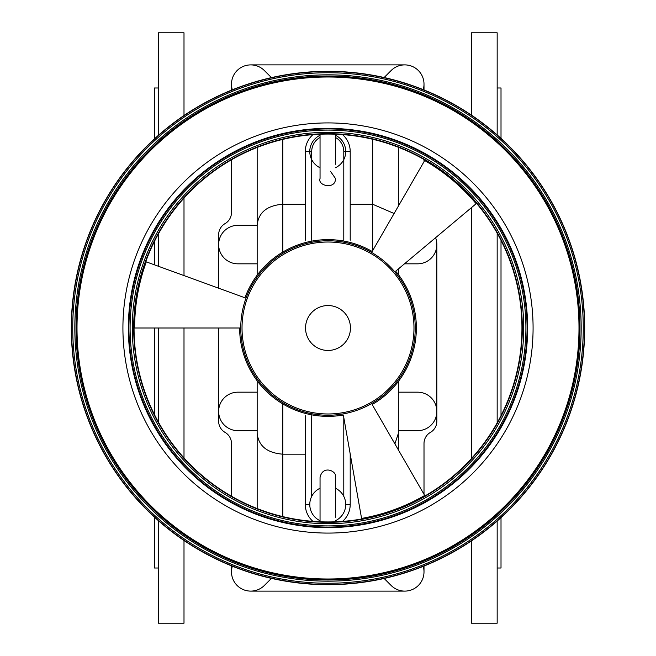 <?xml version="1.0" encoding="UTF-8"?>
<svg xmlns="http://www.w3.org/2000/svg" width="656" height="656" viewBox="0 0 656 656"><rect width="100%" height="100%" fill="white"/><g stroke="black" fill="none" stroke-linecap="round" stroke-linejoin="round"><path stroke-width="0.98" d="M398.34 449.836L398.34 381.472M394.904 443.874L398.34 433.444M398.34 206.164L398.34 147.256M394.1 213.503L372.674 204.246L350.206 204.246M398.34 274.528L398.34 268.976M305.286 454.182L282.826 454.182C267.164 452.96 258.603 446.055 257.16 433.444L257.16 508.548M305.286 204.246L282.826 204.246C267.148 205.467 258.595 212.38 257.16 224.983L257.16 275.192M257.16 147.452L257.16 224.983M257.16 380.808L257.16 433.444M497.166 134.931L497.166 32.8L471.492 32.8L471.492 115.161M471.492 207.591L471.492 458.478M471.492 540.839L471.492 623.2L497.166 623.2L497.166 521.069M497.166 422.866L497.166 233.134M497.166 568.014L501.012 568.014L501.012 517.625M501.012 415.642L501.012 240.358M501.012 138.375L501.012 87.986L497.166 87.986M158.326 135.374L158.326 32.8L184 32.8L184 115.497M184 198.079L184 275.586M184 328L184 457.921M184 540.503L184 623.2L158.326 623.2L158.326 520.626M158.326 421.956L158.326 328M158.326 266.246L158.326 234.044M158.326 568.014L154.48 568.014L154.48 517.166M154.48 414.633L154.48 328M154.48 264.844L154.48 241.367M154.48 138.834L154.48 87.986L158.326 87.986M335.446 137.448A16.047 16.047 0 0 1 343.793 151.52L343.793 159.613A17.966 17.966 0 0 1 335.446 167.756A17.966 17.966 0 0 0 335.446 135.284M320.046 135.284A17.966 17.966 0 0 0 320.046 167.756A17.966 17.966 0 0 1 311.707 159.613L311.707 151.52A16.047 16.047 0 0 1 320.046 137.448M350.206 240.244L350.206 151.52A22.46 22.46 0 0 0 342.514 134.595M312.937 134.636A22.46 22.46 0 0 0 305.286 151.52L305.286 240.244M337.168 489.179A17.966 17.966 0 0 0 335.446 488.244A17.966 17.966 0 0 1 335.446 520.716M320.046 520.716A17.966 17.966 0 0 1 320.046 488.244M342.514 521.405A22.46 22.46 0 0 0 350.206 504.48L350.206 453.944M305.286 415.756L305.286 504.48A22.46 22.46 0 0 0 312.937 521.364M435.584 237.726A19.254 19.254 0 0 1 417.593 263.827L404.481 263.827M257.16 263.827L237.907 263.827A19.254 19.254 0 0 1 218.653 244.573A19.254 19.254 0 0 1 237.907 225.32L257.16 225.32M424.006 494.288L424.006 443.513A12.833 12.833 0 0 1 430.426 432.394A12.833 12.833 0 0 0 436.839 421.283L436.839 244.573M424.006 161.712L424.006 159.482M424.006 89.938L424.006 84.14A19.254 19.254 0 0 0 404.752 64.887L250.74 64.887M231.486 84.14L231.486 90.143M231.486 159.769L231.486 212.487A12.833 12.833 0 0 1 225.065 223.606A12.833 12.833 0 0 0 218.653 234.717L218.653 288.197M398.34 392.173L417.593 392.173A19.254 19.254 0 0 1 436.839 411.427A19.254 19.254 0 0 1 417.593 430.68L398.34 430.68M257.16 430.68L237.907 430.68A19.254 19.254 0 0 1 218.653 411.427A19.254 19.254 0 0 1 237.907 392.173L257.16 392.173M218.653 328L218.653 421.283A12.833 12.833 0 0 0 225.065 432.394A12.833 12.833 0 0 1 231.486 443.513L231.486 496.231M423.21 566.382A19.254 19.254 0 0 1 391.14 585.472L384.145 578.477M271.436 578.387L264.352 585.472A19.254 19.254 0 0 1 232.339 566.202M231.486 565.857L231.486 571.86A19.254 19.254 0 0 0 250.74 591.113L404.752 591.113M424.006 571.86L424.006 566.062M232.339 89.798A19.254 19.254 0 0 1 264.352 70.528L271.436 77.613M384.145 77.523L391.14 70.528A19.254 19.254 0 0 1 423.21 89.618M436.839 421.283L436.839 411.427M231.486 212.487A12.833 12.833 0 0 1 225.065 223.606M218.653 234.717L218.653 244.573M218.653 411.427L218.653 421.283M225.065 432.394A12.833 12.833 0 0 1 231.486 443.513M242.023 328A85.977 85.977 0 0 0 328 413.977A85.977 85.977 0 0 0 413.977 328A85.977 85.977 0 0 0 328 242.023A85.977 85.977 0 0 0 242.023 328M490.368 434.075A193.946 193.946 0 0 0 509.507 259.653L509.507 259.653A193.946 193.946 0 0 1 490.368 434.075L490.368 434.075A193.946 193.946 0 0 0 509.507 259.653A193.946 193.946 0 0 1 490.368 434.075M154.947 415.576A193.946 193.946 0 0 0 296.438 519.363L296.438 519.363A193.946 193.946 0 0 1 154.947 415.576L154.947 415.576A193.946 193.946 0 0 0 296.438 519.363A193.946 193.946 0 0 1 154.947 415.576M372.182 404.522A88.355 88.355 0 0 0 395.683 271.207L476.576 203.335A193.946 193.946 0 0 0 424.973 160.039L372.182 251.478A88.355 88.355 0 0 0 244.967 297.783L145.747 261.662A193.946 193.946 0 0 0 134.054 328L239.645 328A88.355 88.355 0 0 0 343.342 415.018L361.677 519.003A193.946 193.946 0 0 0 424.973 495.961L372.182 404.522M71.307 328A256.693 256.693 0 0 0 328 584.693A256.693 256.693 0 0 0 584.693 328A256.693 256.693 0 0 0 328 71.307A256.693 256.693 0 0 0 71.307 328A256.685 256.685 0 0 0 328 584.685A256.685 256.685 0 0 0 584.685 328A256.685 256.685 0 0 0 328 71.315A256.685 256.685 0 0 0 71.315 328A256.693 256.693 0 0 0 328 584.693A256.693 256.693 0 0 0 584.693 328A256.693 256.693 0 0 0 328 71.307A256.693 256.693 0 0 0 71.307 328M71.529 328A256.471 256.471 0 0 0 328 584.471A256.471 256.471 0 0 0 584.471 328A256.471 256.471 0 0 0 328 71.529A256.471 256.471 0 0 0 71.529 328M72.742 328A255.258 255.258 0 0 0 328 583.258A255.258 255.258 0 0 0 583.258 328A255.258 255.258 0 0 0 328 72.742A255.258 255.258 0 0 0 72.742 328M74.825 328A253.175 253.175 0 0 0 328 581.175A253.175 253.175 0 0 0 581.175 328A253.175 253.175 0 0 0 328 74.825A253.175 253.175 0 0 0 74.825 328M75.998 328A252.002 252.002 0 0 0 328 580.002A252.002 252.002 0 0 0 580.002 328A252.002 252.002 0 0 0 328 75.998A252.002 252.002 0 0 0 75.998 328M76.58 328A251.42 251.42 0 0 0 328 579.42A251.42 251.42 0 0 0 579.42 328A251.42 251.42 0 0 0 328 76.58A251.42 251.42 0 0 0 76.58 328M76.867 328A251.133 251.133 0 0 0 328 579.133A251.133 251.133 0 0 0 579.133 328A251.133 251.133 0 0 0 328 76.867A251.133 251.133 0 0 0 76.867 328M77.006 328A250.994 250.994 0 0 0 328 578.994A250.994 250.994 0 0 0 578.994 328A250.994 250.994 0 0 0 328 77.006A250.994 250.994 0 0 0 77.006 328M128.363 328A199.637 199.637 0 0 0 328 527.637A199.637 199.637 0 0 0 527.637 328A199.637 199.637 0 0 0 328 128.363A199.637 199.637 0 0 0 128.363 328M128.929 328A199.071 199.071 0 0 0 328 527.071A199.071 199.071 0 0 0 527.071 328A199.071 199.071 0 0 0 328 128.929A199.071 199.071 0 0 0 128.929 328M130.101 328A197.899 197.899 0 0 0 328 525.899A197.899 197.899 0 0 0 525.899 328A197.899 197.899 0 0 0 328 130.101A197.899 197.899 0 0 0 130.101 328M132.282 328A195.718 195.718 0 0 0 328 523.718A195.718 195.718 0 0 0 523.718 328A195.718 195.718 0 0 0 328 132.282A195.718 195.718 0 0 0 132.282 328M133.693 328A194.307 194.307 0 0 0 328 522.307A194.307 194.307 0 0 0 522.307 328A194.307 194.307 0 0 0 328 133.693A194.307 194.307 0 0 0 133.693 328M133.988 328A194.012 194.012 0 0 0 328 522.012A194.012 194.012 0 0 0 522.012 328A194.012 194.012 0 0 0 328 133.988A194.012 194.012 0 0 0 133.988 328M134.045 328A193.955 193.955 0 0 0 328 521.955A193.955 193.955 0 0 0 521.955 328A193.955 193.955 0 0 0 328 134.045A193.955 193.955 0 0 0 134.045 328M134.054 328A193.946 193.946 0 0 0 409.967 503.775A193.946 193.946 0 0 0 328 134.054A193.946 193.946 0 0 0 134.054 328A193.946 193.946 0 0 0 328 521.946A193.946 193.946 0 0 0 521.946 328A193.946 193.946 0 0 0 328 134.054A193.946 193.946 0 0 0 203.335 476.576A193.946 193.946 0 0 0 361.677 519.003M240.752 328A87.248 87.248 0 0 0 357.84 409.984A87.248 87.248 0 0 0 328 240.752A87.248 87.248 0 0 0 240.752 328M178.055 204.984L178.055 204.984A193.946 193.946 0 0 1 338.685 134.349L338.685 134.349A193.946 193.946 0 0 0 178.055 204.984A193.946 193.946 0 0 1 338.685 134.349M328 305.54A22.46 22.46 0 0 1 350.46 328A22.46 22.46 0 0 1 328 350.46A22.46 22.46 0 0 1 305.54 328A22.46 22.46 0 0 1 328 305.54M372.674 404.235L372.674 405.375M372.674 139.269L372.674 250.625M282.826 516.616L282.826 403.94M282.826 252.06L282.826 139.384M350.206 151.52L343.793 151.52M343.793 159.613L343.793 240.244M305.286 151.52L311.707 151.52M311.707 240.244L311.707 159.613M343.793 417.552L343.793 496.387M345.712 504.48L350.206 504.48M309.78 504.48L305.286 504.48M311.707 496.387L311.707 415.756M424.973 495.961A193.946 193.946 0 0 0 476.576 203.335M424.973 160.039A193.946 193.946 0 0 0 145.747 261.662M146.296 261.867A193.364 193.364 0 0 0 134.636 328M361.579 518.429A193.364 193.364 0 0 0 424.686 495.46M476.125 203.704A193.364 193.364 0 0 0 424.686 160.54M533.082 328A205.082 205.082 0 0 0 328 122.918A205.082 205.082 0 0 0 122.918 328A205.082 205.082 0 0 0 328 533.082A205.082 205.082 0 0 0 533.082 328M335.446 164.271L335.446 134.193M330.444 171.265L335.446 178.473C335.921 190.002 317.258 185.861 320.046 178.473L320.046 164.271M320.046 134.218L320.046 178.473M335.446 517.223L335.446 477.527C337.709 471.229 322.613 464.391 320.046 477.527L320.046 521.782"/></g></svg>
